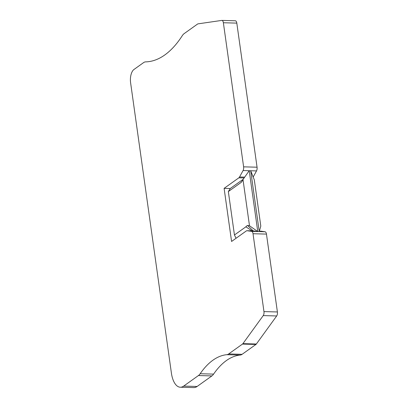 <?xml version="1.0" encoding="UTF-8"?>
<svg xmlns="http://www.w3.org/2000/svg" width="408" height="408" viewBox="0 0 408 408"><rect width="100%" height="100%" fill="white"/><g stroke="black" fill="none" stroke-linecap="round" stroke-linejoin="round"><path stroke-width="0.61" d="M228.342 191.571L234.447 234.983L245.871 226.817A9.542 4.508 91.6 0 1 247.574 225.486L249.497 225.767L243 179.561L242.301 180.841A9.292 4.391 91.6 0 1 241.459 182.055A9.292 4.391 91.6 0 1 240.756 182.708L228.342 191.571L230.239 188.522L224.109 188.353L231.576 241.465L246.315 230.933A4.162 1.969 91.6 0 1 246.983 230.709A4.162 1.969 91.6 0 1 247.095 230.719L251.634 231.387A3.468 1.637 91.6 0 1 253.021 233.718L263.961 311.585A3.468 1.637 91.6 0 1 263.242 315.588L242.923 343.638A3.468 1.637 91.6 0 1 242.48 344.077L228.664 353.945A13.872 6.553 91.6 0 1 226.812 354.685A104.025 49.154 -88.4 0 0 200.149 373.738A13.872 6.553 91.6 0 1 198.446 375.538L183.677 386.095A20.89 9.874 91.6 0 1 180.316 387.223A20.89 9.874 91.6 0 1 171.411 373.121L130.596 82.712A10.404 4.916 91.6 0 1 133.941 69.503L143.56 62.628A13.872 6.553 91.6 0 1 145.636 61.878A128.296 60.624 -88.4 0 0 182.269 35.7A13.872 6.553 91.6 0 1 184.156 33.619L197.508 24.082A3.468 1.637 91.6 0 1 197.982 23.863L221.758 20.41A3.468 1.637 91.6 0 1 221.891 20.4A3.468 1.637 91.6 0 1 223.37 22.741L236.808 23.118A3.468 1.637 -88.4 0 0 235.329 20.777L221.891 20.4M180.316 387.223L193.754 387.6A20.89 9.874 -88.4 0 0 197.115 386.473L211.89 375.916A13.872 6.553 -88.4 0 0 213.588 374.111A104.025 49.154 91.6 0 1 240.251 355.062A13.872 6.553 -88.4 0 0 242.107 354.322L255.918 344.454A3.468 1.637 -88.4 0 0 256.362 344.015L276.68 315.96A3.468 1.637 -88.4 0 0 277.404 311.962L263.961 311.585M247.574 225.486L253.225 230.887L257.764 231.56L249.497 225.767M245.871 226.817L252.052 230.851M253.001 230.882A4.162 1.969 91.6 0 1 253.113 230.882A4.162 1.969 91.6 0 1 253.225 230.887L247.095 230.719M234.447 234.983L236.054 238.267M243.219 179.25L230.239 188.522M243 179.561L249.212 170.712L250.701 170.753L254.306 179.877L260.799 226.083L259.248 231.601L257.764 231.56L249.212 170.712L243.081 170.544L239.542 176.985A4.162 1.969 91.6 0 1 238.848 177.822L244.122 177.964M253.174 177.016L256.52 170.916L250.701 170.753L259.248 231.601L265.072 231.764L260.534 231.096A4.162 1.969 -88.4 0 0 260.426 231.086A4.162 1.969 -88.4 0 0 260.314 231.086M253.021 233.718L266.46 234.095A3.468 1.637 -88.4 0 0 265.072 231.764M242.48 344.077L255.918 344.454M236.808 23.118L257.06 167.209A3.468 1.637 91.6 0 1 256.52 170.916M266.46 234.095L277.404 311.962M257.06 167.209L243.617 166.836A3.468 1.637 91.6 0 1 243.081 170.544M224.109 188.353L238.848 177.822M243.617 166.836L223.37 22.741M197.115 386.473L183.677 386.095M240.756 182.708L242.056 181.254M244.708 177.128L239.542 176.985M251.634 231.387L257.764 231.56M263.242 315.588L276.68 315.96M242.923 343.638L256.362 344.015M228.664 353.945L242.107 354.322M226.812 354.685L240.251 355.062M200.149 373.738L213.588 374.111M198.446 375.538L211.89 375.916M253.113 230.882L246.983 230.709"/></g></svg>
